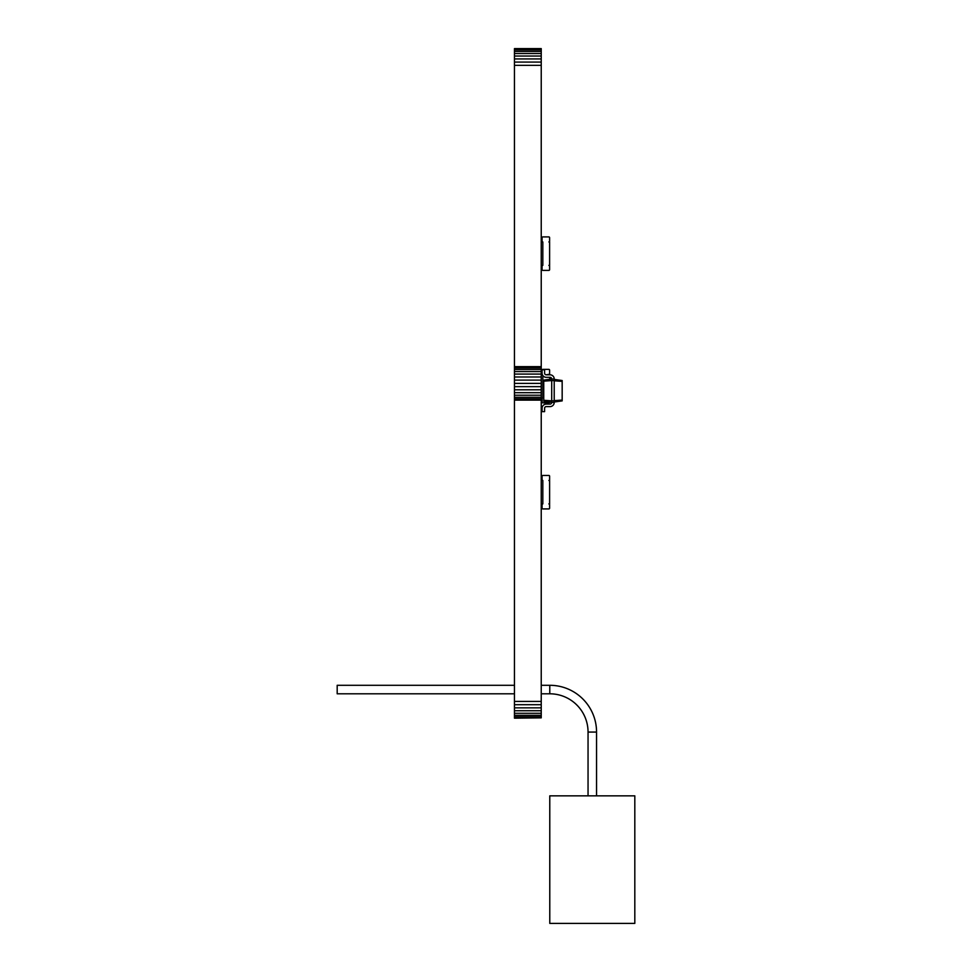<?xml version="1.0" encoding="UTF-8"?>
<svg xmlns="http://www.w3.org/2000/svg" width="972" height="972" viewBox="0 0 972 972"><rect width="100%" height="100%" fill="white"/><g stroke="black" fill="none" stroke-linecap="round" stroke-linejoin="round"><path stroke-width="1.46" d="M549.775 795.849L549.775 923.4L634.813 923.4L634.813 795.849L549.775 795.849M588.048 795.849L588.048 732.074A38.26 38.26 0 0 0 549.775 693.801L541.234 693.801M596.553 795.849L596.553 732.074A46.765 46.765 0 0 0 549.775 685.296L541.234 685.296M514.455 693.801L337.187 693.801L337.187 685.296L514.455 685.296M542.826 375.532L542.826 397.827A0.753 0.753 0 0 0 542.072 398.581L542.072 402.092A0.753 0.753 0 0 0 542.826 402.845L548.852 402.845A0.753 0.753 0 0 0 549.605 402.129M542.169 373.989A0.753 0.753 0 0 1 542.072 373.637L542.072 370.125M543.749 400.282L551.707 400.841L551.707 402.432L543.749 401.315L543.749 380.113L551.707 378.995A1.677 1.677 0 0 0 550.031 377.318L546.264 377.318A4.18 4.18 0 0 1 542.072 373.139L542.072 369.785L544.587 369.785L544.587 373.139A1.677 1.677 0 0 0 546.264 374.803L548.852 374.39A0.753 0.753 0 0 0 549.605 373.637L549.605 370.125A0.753 0.753 0 0 0 548.852 369.372L542.826 369.372A0.753 0.753 0 0 0 542.157 369.785M549.605 379.287L550.031 377.318L546.264 377.318M542.826 236.913L548.852 236.913A0.753 0.753 0 0 1 549.605 237.666L549.605 241.19A0.753 0.753 0 0 1 548.852 241.943L549.605 241.943L549.605 265.38L548.852 265.38A0.753 0.753 0 0 1 549.605 266.134L549.605 269.645A0.753 0.753 0 0 1 548.852 270.398L542.826 270.398A0.753 0.753 0 0 1 542.072 269.645L542.072 266.134A0.753 0.753 0 0 1 542.826 265.38L542.826 241.943A0.753 0.753 0 0 1 542.072 241.19L542.072 237.666A0.753 0.753 0 0 1 542.826 236.913M542.826 475.454L548.852 475.454A0.753 0.753 0 0 1 549.605 476.207L549.605 479.718A0.753 0.753 0 0 1 548.852 480.472L549.605 480.472L549.605 503.909L548.852 503.909A0.753 0.753 0 0 1 549.605 504.662L549.605 508.174A0.753 0.753 0 0 1 548.852 508.927L542.826 508.927A0.753 0.753 0 0 1 542.072 508.174L542.072 504.662A0.753 0.753 0 0 1 542.826 503.909L542.826 480.472A0.753 0.753 0 0 1 542.072 479.718L542.072 476.207A0.753 0.753 0 0 1 542.826 475.454M543.749 381.146L551.707 380.587L551.707 378.995L554.21 378.995L554.21 380.587L551.707 380.587L551.707 400.841L554.21 400.841L554.21 380.587M551.707 402.432A1.677 1.677 0 0 1 550.031 404.097A1.677 1.677 0 0 0 551.707 402.432L554.21 402.432L554.21 400.841M551.707 378.995A1.677 1.677 0 0 0 550.031 377.318A1.677 1.677 0 0 1 551.707 378.995A1.677 1.677 0 0 0 550.031 377.318L549.605 377.318M546.264 404.097L550.031 404.097L546.264 404.097A4.18 4.18 0 0 0 542.072 408.289L542.072 411.63L544.587 411.63L544.587 408.289A1.677 1.677 0 0 1 546.264 406.612L550.031 406.612A4.18 4.18 0 0 0 554.21 402.432M544.587 373.139A1.677 1.677 0 0 0 546.264 374.803L550.031 374.803A4.18 4.18 0 0 1 554.21 378.995M554.21 402.007L562.168 400.889L562.168 380.526L554.21 379.408M554.21 400.634L562.168 400.075M554.21 380.793L562.168 381.352M544.587 408.289A1.677 1.677 0 0 1 546.264 406.612L550.031 406.612M541.234 717.858L514.455 718.174L541.234 717.858L541.234 48.6L514.455 48.6L541.234 48.916M514.455 717.858L514.455 716.899L541.234 716.899M514.455 716.899L514.455 715.356L541.234 715.356M514.455 715.356L514.455 48.916M514.455 713.278L541.234 713.278M514.455 710.739L541.234 710.739M514.455 707.847L541.234 707.847M514.455 704.7L541.234 704.7M514.455 701.432L541.234 701.432M514.455 400.124L541.234 400.124M514.455 399.808L541.234 399.808M514.455 398.848L541.234 398.848M514.455 397.305L541.234 397.305M514.455 395.227L541.234 395.227M514.455 392.688L541.234 392.688M514.455 389.796L541.234 389.796M514.455 386.649L541.234 386.649M514.455 383.393L541.234 383.393M514.455 380.125L541.234 380.125M514.455 376.978L541.234 376.978M514.455 374.086L541.234 374.086M514.455 371.547L541.234 371.547M514.455 369.469L541.234 369.469M514.455 367.926L541.234 367.926M514.455 366.966L541.234 366.966M514.455 366.651L541.234 366.651M514.455 65.343L541.234 65.343M514.455 62.074L541.234 62.074M514.455 58.928L541.234 58.928M514.455 56.036L541.234 56.036M514.455 53.509L541.234 53.509M514.455 51.419L541.234 51.419M514.455 49.876L541.234 49.876M596.553 732.074L588.048 732.074M549.775 685.296L549.775 693.801"/></g></svg>
